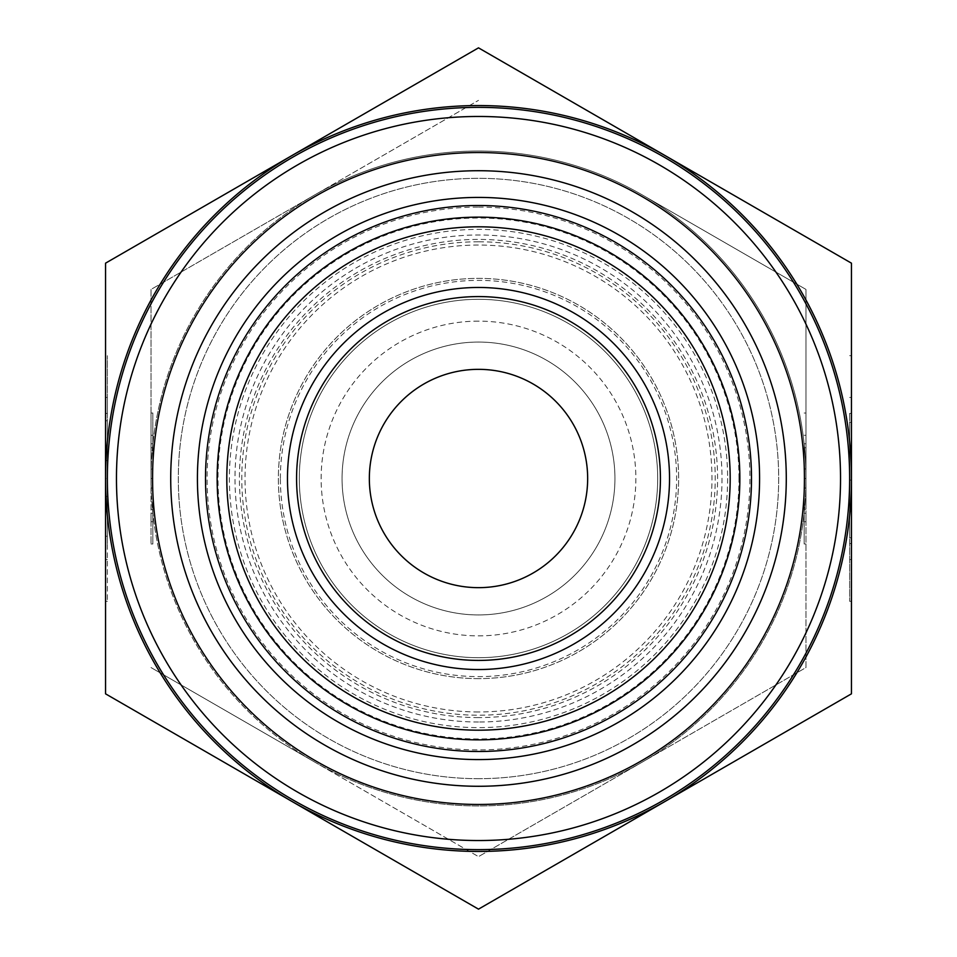 <?xml version="1.0" encoding="UTF-8"?>
<svg xmlns="http://www.w3.org/2000/svg" width="957" height="957" viewBox="0 0 957 957"><rect width="100%" height="100%" fill="white"/><g stroke="black" fill="none" stroke-linecap="round" stroke-linejoin="round"><path stroke-width="0.72" stroke-dasharray="4.79 3.59" d="M738.983 478.5A260.483 260.483 0 0 0 478.5 218.017A260.483 260.483 0 0 0 218.017 478.5A260.483 260.483 0 0 0 478.5 738.983A260.483 260.483 0 0 0 738.983 478.5M478.5 717.583A239.083 239.083 0 0 1 239.417 478.5A239.083 239.083 0 0 1 478.5 239.417A239.083 239.083 0 0 1 717.583 478.5A239.083 239.083 0 0 1 478.5 717.583M478.5 722.009A243.509 243.509 0 0 1 234.991 478.5A243.509 243.509 0 0 1 478.5 234.991A243.509 243.509 0 0 1 722.009 478.5A243.509 243.509 0 0 1 478.5 722.009M478.5 786.283A307.783 307.783 0 0 1 170.717 478.5A307.783 307.783 0 0 1 478.5 170.717A307.783 307.783 0 0 1 786.283 478.5A307.783 307.783 0 0 1 478.5 786.283M478.5 207.083A271.417 271.417 0 0 1 749.917 478.5A271.417 271.417 0 0 1 478.5 749.917A271.417 271.417 0 0 1 207.083 478.5A271.417 271.417 0 0 1 478.5 207.083M105.545 478.5L105.545 263.175L478.5 47.85L851.455 263.175L851.455 693.825L478.5 909.15L105.545 693.825L105.545 478.5A372.955 372.955 0 0 1 664.971 155.513A372.955 372.955 0 0 1 478.5 851.455A372.955 372.955 0 0 1 105.545 478.5L105.545 420.781L107.363 420.781L107.363 536.219L107.363 420.781L107.363 460.616L107.363 420.781L105.545 420.781L105.545 536.219L105.545 478.5L107.363 478.5M805.973 478.5L805.973 289.433L805.973 667.567L478.5 856.635L805.973 667.567L805.973 478.5A327.473 327.473 0 0 1 314.769 762.095A327.473 327.473 0 0 1 478.5 151.027A327.473 327.473 0 0 1 642.231 762.095A327.473 327.473 0 0 1 314.769 762.095L478.5 856.635L314.769 762.095A327.473 327.473 0 0 1 151.027 478.5L151.027 447.72L151.027 478.5A327.473 327.473 0 0 1 314.769 194.905L478.5 100.365L314.769 194.905A327.473 327.473 0 0 1 805.973 478.5L805.973 447.72L804.155 447.72L804.155 509.28L804.155 447.72L805.973 447.72L805.973 468.966L805.973 447.72L804.155 447.72L805.973 447.72L805.973 509.28L805.973 478.5L804.155 478.5M478.5 849.637A371.137 371.137 0 0 1 107.363 478.5A371.137 371.137 0 0 1 478.5 107.363A371.137 371.137 0 0 1 849.637 478.5A371.137 371.137 0 0 1 478.5 849.637M478.5 778.687A300.187 300.187 0 0 1 178.313 478.5A300.187 300.187 0 0 1 478.5 178.313A300.187 300.187 0 0 1 778.687 478.5A300.187 300.187 0 0 1 478.5 778.687A300.187 300.187 0 0 1 178.313 478.5A300.187 300.187 0 0 1 478.5 178.313A300.187 300.187 0 0 1 778.687 478.5A300.187 300.187 0 0 1 478.5 778.687M299.302 478.5A179.198 179.198 0 0 1 478.5 299.302A179.198 179.198 0 0 1 657.698 478.5A179.198 179.198 0 0 1 478.5 657.698A179.198 179.198 0 0 1 299.302 478.5A179.198 179.198 0 0 1 478.5 299.302A179.198 179.198 0 0 1 657.698 478.5A179.198 179.198 0 0 1 478.5 657.698A179.198 179.198 0 0 1 299.302 478.5A179.198 179.198 0 0 0 478.5 657.698A179.198 179.198 0 0 0 657.698 478.5M478.5 678.621A200.121 200.121 0 0 1 278.379 478.5A200.121 200.121 0 0 1 478.5 278.379A200.121 200.121 0 0 1 678.621 478.5A200.121 200.121 0 0 1 478.5 678.621A200.121 200.121 0 0 1 278.379 478.5A200.121 200.121 0 0 1 478.5 278.379A200.121 200.121 0 0 1 678.621 478.5A200.121 200.121 0 0 1 478.5 678.621M478.5 660.426A181.926 181.926 0 0 1 296.574 478.5A181.926 181.926 0 0 1 478.5 296.574A181.926 181.926 0 0 1 660.426 478.5A181.926 181.926 0 0 1 478.5 660.426A181.926 181.926 0 0 1 296.574 478.5A181.926 181.926 0 0 1 478.5 296.574A181.926 181.926 0 0 1 660.426 478.5A181.926 181.926 0 0 1 478.5 660.426M478.5 614.944A136.444 136.444 0 0 1 342.056 478.5A136.444 136.444 0 0 1 478.5 342.056A136.444 136.444 0 0 1 614.944 478.5A136.444 136.444 0 0 1 478.5 614.944A136.444 136.444 0 0 1 342.056 478.5A136.444 136.444 0 0 1 478.5 342.056A136.444 136.444 0 0 1 614.944 478.5A136.444 136.444 0 0 1 478.5 614.944M478.5 321.133A157.367 157.367 0 0 0 321.133 478.5A157.367 157.367 0 0 0 478.5 635.867A157.367 157.367 0 0 0 635.867 478.5A157.367 157.367 0 0 0 478.5 321.133M478.5 587.658A109.158 109.158 0 0 1 369.342 478.5A109.158 109.158 0 0 1 478.5 369.342A109.158 109.158 0 0 1 587.658 478.5A109.158 109.158 0 0 1 478.5 587.658M804.155 443.785L804.155 543.995L804.155 443.785L805.973 443.785L805.973 413.005L805.973 443.785L804.155 443.785M805.973 513.215L805.973 521.721L805.973 513.215L804.155 513.215L805.973 513.215L805.973 435.279L805.973 513.215M152.845 513.215L152.845 413.005L152.845 543.995L152.845 513.215L151.027 513.215L151.027 521.721L151.027 443.785L152.845 443.785L152.845 435.279L152.845 443.785L151.027 443.785L151.027 413.005L151.027 513.215L152.845 513.215M849.637 413.412L849.637 601.307L849.637 413.412L851.455 413.412L851.455 355.693L851.455 413.412L849.637 413.412M851.455 543.588L851.455 559.546L851.455 543.588L849.637 543.588L851.455 543.588L851.455 397.454L851.455 601.307L849.637 601.307M105.545 543.588L105.545 601.307L105.545 543.588L107.363 543.588L107.363 355.693L107.363 601.307L107.363 543.588L105.545 543.588L105.545 413.412L107.363 413.412L107.363 397.454L107.363 413.412L105.545 413.412L105.545 355.693L107.363 355.693M105.545 536.219L107.363 536.219L105.545 536.219L105.545 496.384L105.545 536.219L107.363 536.219L105.545 536.219M105.545 496.384L107.363 496.384M105.545 420.781L107.363 420.781L105.545 420.781L105.545 460.616L105.545 420.781M105.545 460.616L107.363 460.616M105.545 413.412L105.545 397.454L105.545 413.412M851.455 422.384L849.637 422.384L849.637 537.822L849.637 422.384L851.455 422.384L849.637 422.384L851.455 422.384L851.455 537.822L851.455 422.384L851.455 462.219L849.637 462.219M851.455 480.103L849.637 480.103M851.455 537.822L849.637 537.822L851.455 537.822L849.637 537.822L851.455 537.822L851.455 497.987L849.637 497.987M152.845 447.72L152.845 509.28L152.845 447.72L152.845 468.966L152.845 447.72L151.027 447.72L152.845 447.72L151.027 447.72L151.027 468.966L151.027 447.72L152.845 447.72M151.027 478.5L151.027 289.433L314.769 194.905L151.027 289.433L151.027 478.5L152.845 478.5M151.027 509.28L152.845 509.28L151.027 509.28M151.027 488.034L152.845 488.034M151.027 468.966L152.845 468.966M151.027 443.785L151.027 435.279L151.027 443.785M151.027 513.215L151.027 543.995L151.027 513.215M805.973 468.966L804.155 468.966M805.973 509.28L804.155 509.28L805.973 509.28L805.973 488.034L805.973 509.28L804.155 509.28L805.973 509.28M805.973 488.034L804.155 488.034M151.027 667.567L314.769 762.095L151.027 667.567M642.231 194.905L805.973 289.433L642.231 194.905M478.5 711.96A233.46 233.46 0 0 1 245.04 478.5A233.46 233.46 0 0 1 478.5 245.04A233.46 233.46 0 0 1 711.96 478.5A233.46 233.46 0 0 1 478.5 711.96M478.5 241.786A236.714 236.714 0 0 0 241.786 478.5A236.714 236.714 0 0 0 478.5 715.214A236.714 236.714 0 0 0 715.214 478.5A236.714 236.714 0 0 0 478.5 241.786M727.619 478.5A249.119 249.119 0 0 1 478.5 727.619A249.119 249.119 0 0 1 229.381 478.5A249.119 249.119 0 0 1 478.5 229.381A249.119 249.119 0 0 1 727.619 478.5M280.377 478.5A198.123 198.123 0 0 1 478.5 280.377A198.123 198.123 0 0 1 676.623 478.5A198.123 198.123 0 0 1 478.5 676.623A198.123 198.123 0 0 1 280.377 478.5M804.155 413.005L805.973 413.005M804.155 521.721L805.973 521.721M152.845 413.005L151.027 413.005M152.845 521.721L151.027 521.721M849.637 355.693L851.455 355.693M849.637 559.546L851.455 559.546M107.363 559.546L105.545 559.546M107.363 397.454L105.545 397.454M107.363 601.307L105.545 601.307M849.637 397.454L851.455 397.454M152.845 435.279L151.027 435.279M152.845 543.995L151.027 543.995M804.155 435.279L805.973 435.279M804.155 543.995L805.973 543.995"/><path stroke-width="1.44" d="M205.504 478.5A272.996 272.996 0 0 1 478.5 205.504A272.996 272.996 0 0 1 751.496 478.5A272.996 272.996 0 0 1 478.5 751.496A272.996 272.996 0 0 1 205.504 478.5M478.5 730.191A251.691 251.691 0 0 1 226.809 478.5A251.691 251.691 0 0 1 478.5 226.809A251.691 251.691 0 0 1 730.191 478.5A251.691 251.691 0 0 1 478.5 730.191M478.5 739.857A261.357 261.357 0 0 1 217.143 478.5A261.357 261.357 0 0 1 478.5 217.143A261.357 261.357 0 0 1 739.857 478.5A261.357 261.357 0 0 1 478.5 739.857M478.5 804.466A325.966 325.966 0 0 1 152.534 478.5A325.966 325.966 0 0 1 478.5 152.534A325.966 325.966 0 0 1 804.466 478.5A325.966 325.966 0 0 1 478.5 804.466M478.5 786.283A307.783 307.783 0 0 1 170.717 478.5A307.783 307.783 0 0 1 478.5 170.717A307.783 307.783 0 0 1 786.283 478.5A307.783 307.783 0 0 1 478.5 786.283M478.5 197.417A281.083 281.083 0 0 1 759.583 478.5A281.083 281.083 0 0 1 478.5 759.583A281.083 281.083 0 0 1 197.417 478.5A281.083 281.083 0 0 1 478.5 197.417M478.5 47.85L292.029 155.513A372.955 372.955 0 0 1 851.455 478.5A372.955 372.955 0 0 1 292.029 801.488L478.5 909.15L851.455 693.825L851.455 263.175L478.5 47.85M478.5 840.533A362.033 362.033 0 0 1 116.467 478.5A362.033 362.033 0 0 1 478.5 116.467A362.033 362.033 0 0 1 840.533 478.5A362.033 362.033 0 0 1 478.5 840.533M478.5 849.637A371.137 371.137 0 0 1 107.363 478.5A371.137 371.137 0 0 1 478.5 107.363A371.137 371.137 0 0 1 849.637 478.5A371.137 371.137 0 0 1 478.5 849.637M478.5 587.658A109.158 109.158 0 0 1 369.342 478.5A109.158 109.158 0 0 1 478.5 369.342A109.158 109.158 0 0 1 587.658 478.5A109.158 109.158 0 0 1 478.5 587.658M478.5 660.426A181.926 181.926 0 0 1 296.574 478.5A181.926 181.926 0 0 1 478.5 296.574A181.926 181.926 0 0 1 660.426 478.5A181.926 181.926 0 0 1 478.5 660.426M478.5 669.529A191.029 191.029 0 0 1 287.471 478.5A191.029 191.029 0 0 1 478.5 287.471A191.029 191.029 0 0 1 669.529 478.5A191.029 191.029 0 0 1 478.5 669.529M105.545 355.693L105.545 543.588M851.455 422.384L851.455 462.219M851.455 497.987L851.455 537.822M851.455 601.307L851.455 543.588M105.545 478.5A372.955 372.955 0 0 1 292.029 155.513L105.545 263.175L105.545 693.825L292.029 801.488A372.955 372.955 0 0 1 105.545 478.5"/></g></svg>
